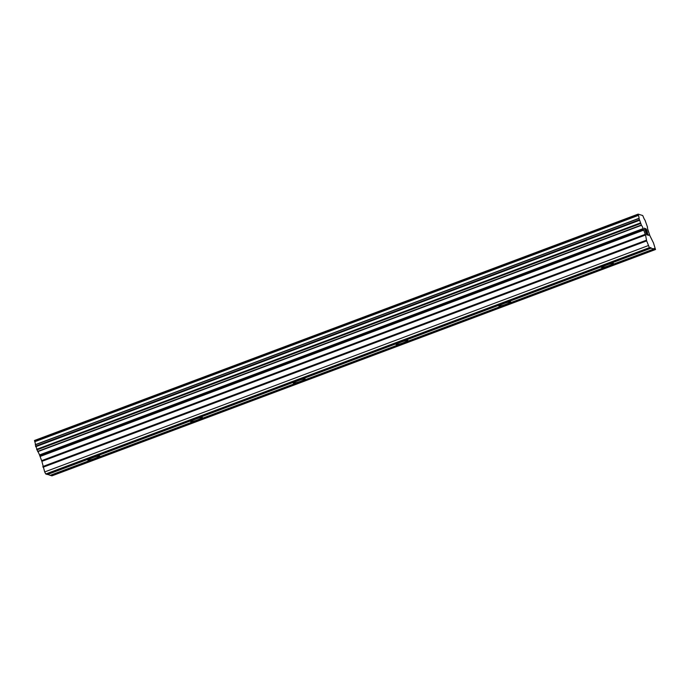 <?xml version="1.0" encoding="UTF-8"?>
<svg xmlns="http://www.w3.org/2000/svg" width="690" height="690" viewBox="0 0 690 690"><rect width="100%" height="100%" fill="white"/><g stroke="black" fill="none" stroke-linecap="round" stroke-linejoin="round"><path stroke-width="1.03" d="M92.658 457.737A6.245 0.699 -19.6 0 1 99.636 455.986A6.245 0.699 -19.6 0 1 94.858 458.41A6.245 0.699 -19.6 0 1 87.871 460.17A6.245 0.699 -19.6 0 1 92.658 457.737M195.399 419.21A6.245 0.699 -19.6 0 1 202.377 417.459A6.245 0.699 -19.6 0 1 197.599 419.891A6.245 0.699 -19.6 0 1 190.621 421.642A6.245 0.699 -19.6 0 1 195.399 419.21M298.149 380.682A6.245 0.699 -19.6 0 1 305.127 378.931A6.245 0.699 -19.6 0 1 300.348 381.363A6.245 0.699 -19.6 0 1 293.371 383.114A6.245 0.699 -19.6 0 1 298.149 380.682M400.899 342.154A6.245 0.699 -19.6 0 1 407.876 340.403A6.245 0.699 -19.6 0 1 403.098 342.835A6.245 0.699 -19.6 0 1 396.12 344.586A6.245 0.699 -19.6 0 1 400.899 342.154M503.648 303.626A6.245 0.699 -19.6 0 1 510.626 301.875A6.245 0.699 -19.6 0 1 505.848 304.307A6.245 0.699 -19.6 0 1 498.87 306.058A6.245 0.699 -19.6 0 1 503.648 303.626M606.389 265.098A6.245 0.699 -19.6 0 1 613.375 263.347A6.245 0.699 -19.6 0 1 608.589 265.779A6.245 0.699 -19.6 0 1 601.611 267.53A6.245 0.699 -19.6 0 1 606.389 265.098M644.572 228.588L645.512 231.236L644.555 228.597L645.21 228.787L644.331 228.131L645.21 228.787M645.857 231.34L646.021 231.788L645.849 231.348M646.021 231.788L646.608 234.324L645.659 231.685M647.255 234.522L647.41 234.962L647.237 234.522M647.41 234.962L646.685 234.738L644.331 228.123M646.22 230.201L645.788 228.58M646.444 229.347L646.728 230.012L646.435 229.347M646.728 230.012L646.961 230.667L646.72 230.012M646.961 230.667L647.134 231.279L646.953 230.667M647.134 231.279L647.401 232.47L647.116 231.279M647.401 232.47L647.841 234.712L647.384 232.47M647.85 234.704L648.531 234.911L647.841 234.712M648.669 235.35L647.832 235.092L645.952 229.02M645.538 235.005L643.158 228.597A3.881 0.569 -110.6 0 0 641.459 225.294L638.966 218.307A3.881 0.569 -110.6 0 0 638.44 215.366L638.147 214.124L642.709 215.53L643.322 216.867A3.881 0.569 -110.6 0 0 645.021 220.17L647.513 227.157A3.881 0.569 -110.6 0 0 648.039 230.106L649.877 235.687L653.508 243.001L655.5 249.521L653.982 248.478L653.801 249.004L651.093 248.167L650.739 247.477L650.549 248.003L649.394 247.641L646.659 240.896L645.538 235.005L41.892 461.351L44.686 471.934L45.747 473.987L46.911 474.349L650.549 248.003M47.291 474.202L50.154 475.35L653.801 249.004M638.147 214.124L34.5 440.479L34.802 441.712A3.881 0.569 -110.6 0 1 35.328 444.653L37.812 451.639A3.881 0.569 -110.6 0 1 39.511 454.943L41.892 461.351M50.534 475.203L51.854 475.876L655.5 249.521M651.093 248.167L47.446 474.513M654.336 249.168L50.698 475.514M638.44 215.366L34.802 441.712M643.158 228.597L39.511 454.943M643.382 229.071L39.735 455.417M648.333 245.58L44.686 471.934M649.394 247.641L45.747 473.987M638.25 214.711L34.603 441.057M638.966 218.307L35.328 444.653M638.966 218.497L35.319 444.843M639.199 219.834L35.552 446.18M639.354 220.369L35.708 446.715M640.286 222.991L36.648 449.337M640.527 223.56L36.88 449.906M641.295 225.044L37.648 451.389M641.459 225.294L37.812 451.639M643.52 229.339L39.873 455.685M643.839 230.089L40.193 456.435M645.331 234.29L41.685 460.635M646.461 240.18L42.815 466.526M646.659 240.896L43.022 467.242"/></g></svg>
